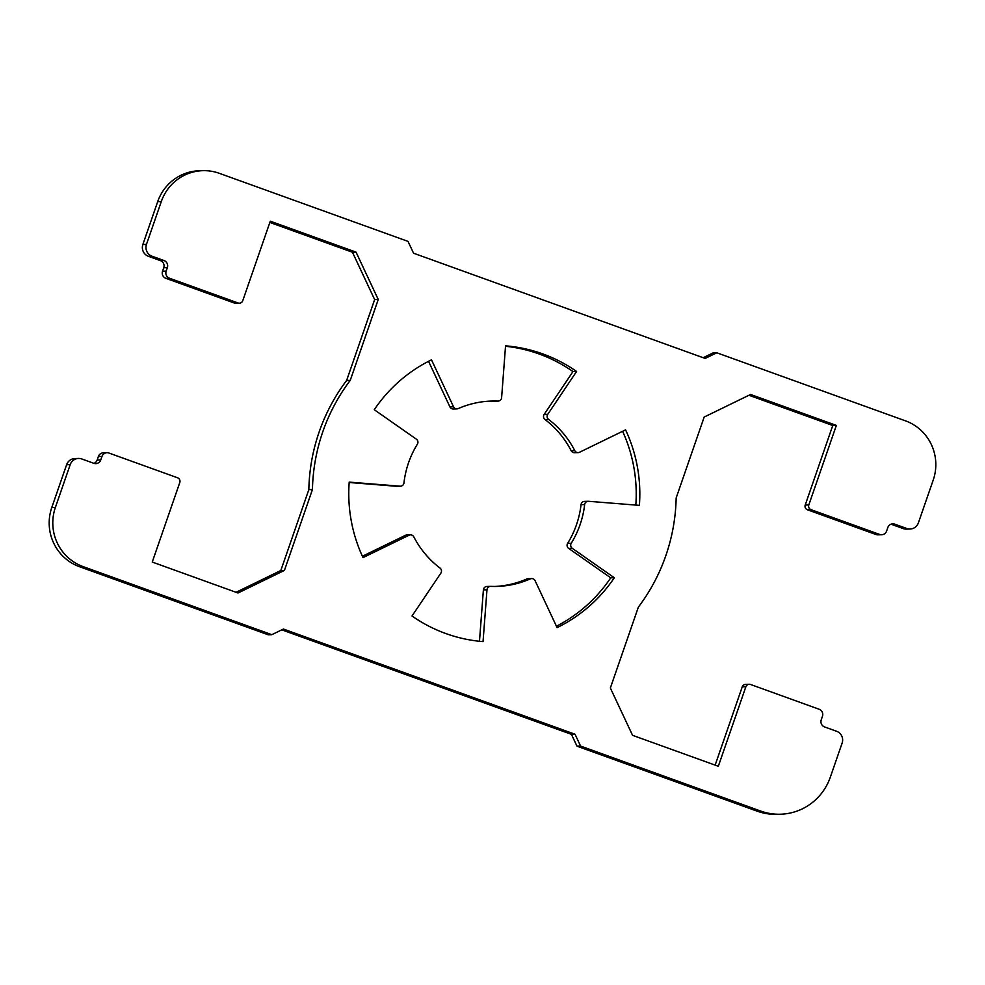 <?xml version="1.0" encoding="UTF-8"?>
<svg xmlns="http://www.w3.org/2000/svg" width="985" height="985" viewBox="0 0 985 985"><rect width="100%" height="100%" fill="white"/><g stroke="black" fill="none" stroke-linecap="round" stroke-linejoin="round"><path stroke-width="1.48" d="M614.32 577.752A148.341 145.521 -91.5 0 1 557.091 627.617L535.089 580.694A3.706 3.632 88.5 0 0 530.361 578.885A92.713 90.952 -91.5 0 1 496.785 586.42A92.713 90.952 -91.5 0 1 490.764 586.37A3.706 3.632 88.5 0 0 486.984 589.793L483.044 641.617A148.341 145.521 -91.5 0 1 412.013 615.994L440.849 573.147A3.706 3.632 88.5 0 0 440.024 568.074A92.713 90.952 -91.5 0 1 413.823 536.85A3.706 3.632 88.5 0 0 409.034 535.224L363.022 557.608A148.341 145.521 -91.5 0 1 349.207 482.108L400.058 486.184A3.706 3.632 88.5 0 0 403.961 482.921A92.713 90.952 -91.5 0 1 417.369 444.21A3.706 3.632 88.5 0 0 416.347 439.162L374.275 409.723A148.341 145.521 -91.5 0 1 431.504 359.845L453.519 406.768A3.706 3.632 88.5 0 0 458.234 408.578A92.713 90.952 -91.5 0 1 491.823 401.055A92.713 90.952 -91.5 0 1 497.844 401.092A3.706 3.632 88.5 0 0 501.611 397.681L505.551 345.846A148.341 145.521 -91.5 0 1 576.594 371.468L547.746 414.328A3.706 3.632 88.5 0 0 548.583 419.401A92.713 90.952 -91.5 0 1 574.772 450.625A3.706 3.632 88.5 0 0 579.562 452.25L625.573 429.854A148.341 145.521 -91.5 0 1 639.388 505.367L588.538 501.291A3.706 3.632 88.5 0 0 584.647 504.554A92.713 90.952 -91.5 0 1 571.238 543.264A3.706 3.632 88.5 0 0 572.26 548.3L614.32 577.752L610.725 577.838L568.653 548.399A3.706 3.632 -91.5 0 1 567.631 543.363A92.713 90.952 88.5 0 0 581.039 504.652A3.706 3.632 -91.5 0 1 584.561 501.377L588.156 501.279M362.394 556.254L405.438 535.323A3.706 3.632 -91.5 0 1 406.904 534.953L410.499 534.867M479.473 641.297L483.389 589.892A3.706 3.632 -91.5 0 1 486.922 586.469L490.518 586.37M494.987 586.444A92.713 90.952 88.5 0 0 526.766 578.983A3.706 3.632 -91.5 0 1 528.108 578.688L531.703 578.589M556.451 626.238A148.341 145.521 88.5 0 0 610.725 577.838M635.817 505.071A148.341 145.521 88.5 0 0 622.606 431.307M578.096 452.608L574.501 452.706A3.706 3.632 -91.5 0 1 571.177 450.724A92.713 90.952 88.5 0 0 544.976 419.499A3.706 3.632 -91.5 0 1 544.151 414.414L572.987 371.567A148.341 145.521 88.5 0 0 505.527 346.277M576.594 371.468L572.987 371.567M498.078 401.092L494.482 401.19A3.706 3.632 -91.5 0 1 494.236 401.19A92.713 90.952 88.5 0 0 490.013 401.117M456.892 408.886L453.297 408.984A3.706 3.632 -91.5 0 1 449.911 406.867L428.549 361.323M400.439 486.196L396.844 486.294A3.706 3.632 -91.5 0 1 396.462 486.282L349.183 482.49M356.053 252.135L378.252 299.477L350.241 380.37A185.439 181.905 88.5 0 0 312.442 489.533L284.431 570.413L238.013 592.995L152.244 562.053L179.787 482.527A3.706 3.632 88.5 0 0 177.571 477.787L108.953 453.038A5.565 5.454 88.5 0 0 101.984 456.424L100.778 459.921A5.565 5.454 -91.5 0 1 93.821 463.307L81.804 458.973A9.271 9.099 88.5 0 0 70.206 464.625L55.382 507.447A46.357 45.47 88.5 0 0 83.134 566.621L271.823 634.685L283.421 629.046L575.043 734.244L580.584 746.076L760.703 811.061A55.628 54.569 88.5 0 0 780.354 814.226A55.628 54.569 88.5 0 0 830.318 777.177L842.126 743.096A9.271 9.099 88.5 0 0 836.573 731.264L824.568 726.93A5.565 5.454 -91.5 0 1 821.244 719.826L822.45 716.329A5.565 5.454 88.5 0 0 819.114 709.237L750.508 684.476A3.706 3.632 88.5 0 0 745.867 686.742L718.324 766.268L632.555 735.327L610.355 687.998L638.366 607.105A185.439 181.905 88.5 0 0 676.166 497.942L704.176 417.049L750.582 394.468L836.351 425.409L808.808 504.948A3.706 3.632 88.5 0 0 811.037 509.676L879.642 534.436A5.565 5.454 88.5 0 0 886.611 531.05L887.817 527.554A5.565 5.454 -91.5 0 1 894.786 524.168L906.791 528.489A9.271 9.099 88.5 0 0 918.389 522.85L933.226 480.027A46.357 45.47 88.5 0 0 905.474 420.854L716.784 352.778L705.174 358.429L413.565 253.219L408.012 241.387L219.323 173.323A46.357 45.47 88.5 0 0 202.947 170.676L199.352 170.774A46.357 45.47 88.5 0 0 157.698 201.642L142.874 244.465A9.271 9.099 88.5 0 0 148.427 256.309L160.432 260.631A5.565 5.454 -91.5 0 1 163.756 267.735L162.55 271.232A5.565 5.454 88.5 0 0 165.886 278.336L234.492 303.084A3.706 3.632 88.5 0 0 235.809 303.294L239.404 303.195A3.706 3.632 88.5 0 0 242.741 300.733L270.284 221.194L356.053 252.135L352.445 252.234L374.645 299.575L346.634 380.456A185.439 181.905 88.5 0 0 308.834 489.619L280.824 570.512L236.068 592.293M202.947 170.676A46.357 45.47 88.5 0 0 161.306 201.543L146.469 244.378A9.271 9.099 88.5 0 0 152.022 256.211L164.027 260.545A5.565 5.454 -91.5 0 1 167.364 267.637L166.157 271.134A5.565 5.454 88.5 0 0 169.482 278.238L238.099 302.986A3.706 3.632 88.5 0 0 239.404 303.195M269.853 222.438L352.445 252.234M378.252 299.477L374.645 299.575M350.241 380.37L346.634 380.456M312.442 489.533L308.834 489.619M284.431 570.413L280.824 570.512M106.983 452.718L103.388 452.817A5.565 5.454 88.5 0 0 98.389 456.523L97.183 460.02A5.565 5.454 -91.5 0 1 93.969 463.356M78.541 458.444L74.934 458.542A9.271 9.099 88.5 0 0 66.611 464.723L51.774 507.546A46.357 45.47 88.5 0 0 79.526 566.72L268.216 634.783L271.823 634.685M281.772 629.846L571.435 734.342L576.988 746.174L757.108 811.147A55.628 54.569 88.5 0 0 776.746 814.324L780.354 814.226M575.043 734.244L571.435 734.342M580.584 746.076L576.988 746.174M749.191 684.267L745.596 684.366A3.706 3.632 88.5 0 0 742.259 686.828L715.147 765.123M748.932 395.268L832.756 425.508L805.213 505.046A3.706 3.632 88.5 0 0 807.429 509.774L876.047 534.535A5.565 5.454 88.5 0 0 878.017 534.843L881.612 534.744M836.351 425.409L832.756 425.508M891.031 524.205A5.565 5.454 -91.5 0 1 891.179 524.254L903.196 528.588A9.271 9.099 88.5 0 0 906.459 529.117L910.066 529.019M716.784 352.778L713.177 352.876L703.228 357.715M409.034 535.224L405.438 535.323M486.984 589.793L483.389 589.892M530.361 578.885L526.766 578.983M572.26 548.3L568.653 548.399M571.238 543.264L567.631 543.363M584.647 504.554L581.039 504.652M574.772 450.625L571.177 450.724M548.583 419.401L544.976 419.499M547.746 414.328L544.151 414.414M497.844 401.092L494.236 401.19M453.519 406.768L449.911 406.867M400.058 486.184L396.462 486.282M152.022 256.211L148.427 256.309M146.469 244.378L142.874 244.465M164.027 260.545L160.432 260.631M167.364 267.637L163.756 267.735M166.157 271.134L162.55 271.232M169.482 278.238L165.886 278.336M238.099 302.986L234.492 303.084M101.984 456.424L98.389 456.523M100.778 459.921L97.183 460.02M70.206 464.625L66.611 464.723M55.382 507.447L51.774 507.546M83.134 566.621L79.526 566.72M760.703 811.061L757.108 811.147M745.867 686.742L742.259 686.828M808.808 504.948L805.213 505.046M811.037 509.676L807.429 509.774M879.642 534.436L876.047 534.535M894.786 524.168L891.179 524.254M906.791 528.489L903.196 528.588M161.306 201.543L157.698 201.642"/></g></svg>

